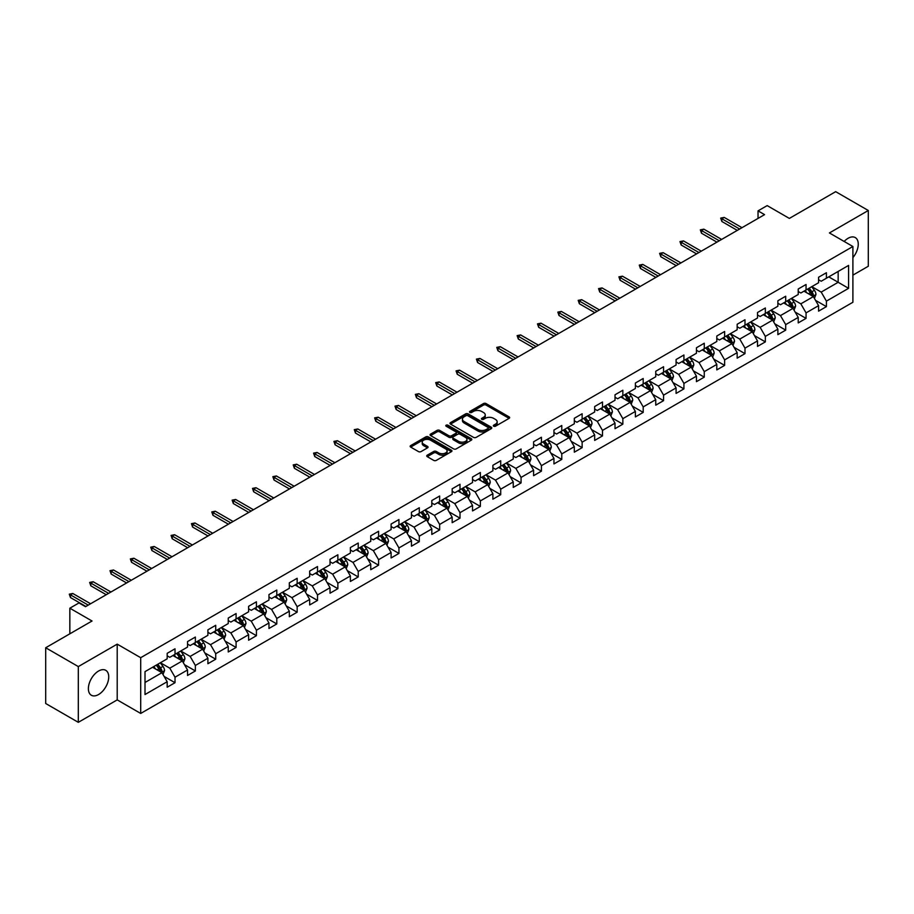 <?xml version="1.0" encoding="UTF-8"?>
<svg xmlns="http://www.w3.org/2000/svg" width="914" height="914" viewBox="0 0 914 914"><rect width="100%" height="100%" fill="white"/><g stroke="black" fill="none" stroke-linecap="round" stroke-linejoin="round"><path stroke-width="1.37" d="M493.709 426.21A1.268 0.731 0 0 0 495.502 426.21L509.109 418.349A1.817 1.051 0 0 0 509.635 417.607A1.817 1.051 0 0 0 509.109 416.875L486.054 403.565A1.817 1.051 0 0 0 483.495 403.565L469.876 411.414A1.268 0.731 0 0 0 471.67 412.454L473.429 411.437A5.792 3.348 0 0 1 481.632 411.437L483.552 412.545A5.792 3.348 0 0 1 485.254 414.91A5.792 3.348 0 0 1 483.552 417.275L481.792 418.292A1.268 0.731 0 0 0 483.586 419.332L485.345 418.315A5.792 3.348 0 0 1 493.549 418.315L495.468 419.423A5.792 3.348 0 0 1 497.159 421.788A5.792 3.348 0 0 1 495.468 424.153L493.709 425.17A1.268 0.731 0 0 0 493.709 426.21L493.709 425.17M98.552 694.537A14.396 8.306 120 0 0 107.955 681.855A14.396 8.306 120 0 0 105.75 670.316A14.396 8.306 120 0 0 98.552 671.036A14.396 8.306 120 0 0 89.149 683.718A14.396 8.306 120 0 0 91.354 695.246A14.396 8.306 120 0 0 98.552 694.537M852.899 257.611A14.396 8.306 120 0 0 855.276 237.583A14.396 8.306 120 0 0 848.078 238.291A14.396 8.306 120 0 0 844.159 241.456M427.261 455.183A1.817 1.051 0 0 0 426.735 455.915A1.817 1.051 0 0 0 427.261 456.657L433.727 460.393A1.817 1.051 0 0 0 436.286 460.393L451.402 451.665A1.817 1.051 0 0 0 451.939 450.922A1.817 1.051 0 0 0 451.402 450.191L428.346 436.881A1.817 1.051 0 0 0 425.787 436.881L410.672 445.598A1.817 1.051 0 0 0 410.146 446.34A1.817 1.051 0 0 0 410.672 447.083L418.486 451.596A1.817 1.051 0 0 0 421.046 451.596L427.512 447.86A1.817 1.051 0 0 0 428.049 447.117A1.817 1.051 0 0 0 427.512 446.375L423.639 444.135A4.844 2.799 0 0 1 422.222 442.159A4.844 2.799 0 0 1 425.216 439.577A4.844 2.799 0 0 1 430.494 440.182L445.678 448.945A4.844 2.799 0 0 1 447.095 450.922A4.844 2.799 0 0 1 444.101 453.515A4.844 2.799 0 0 1 438.823 452.898L436.286 451.447A1.817 1.051 0 0 0 433.727 451.447L427.261 455.183L427.261 456.657M852.899 275.137L868.3 266.248L868.3 210.494L835.682 191.666L789.353 218.412L767.166 205.604L758.037 210.871L764.561 214.641L85.505 606.69L78.97 602.932L69.841 608.198L69.841 633.813M78.318 666.592L78.318 722.334L117.209 699.884L117.209 644.141L78.318 666.592L45.7 647.752L92.028 621.006L69.841 608.198M117.209 644.141L140.699 657.692L852.899 246.506L852.899 302.26L140.699 713.446L140.699 657.692M868.3 210.494L829.409 232.944L852.899 246.506M473.566 437.395A1.817 1.051 0 0 0 476.125 437.395L491.241 428.666A1.817 1.051 0 0 0 491.766 427.923A1.817 1.051 0 0 0 491.241 427.192L468.185 413.882A1.817 1.051 0 0 0 465.626 413.882L450.511 422.599A1.817 1.051 0 0 0 449.974 423.342A1.817 1.051 0 0 0 450.511 424.085L473.566 437.395M446.592 426.484A1.268 0.731 0 0 1 447.883 426.667L447.883 425.159L471.327 438.686A1.817 1.051 0 0 1 471.853 439.428A1.817 1.051 0 0 1 471.327 440.171L456.212 448.888A1.817 1.051 0 0 1 453.641 448.888L430.585 435.578L437.063 431.876L437.063 430.368L430.585 434.104A1.817 1.051 0 0 0 430.06 434.847A1.817 1.051 0 0 0 430.585 435.578L430.585 434.104M437.063 431.876A1.817 1.051 0 0 1 439.623 431.876L439.623 430.368A1.817 1.051 0 0 0 437.063 430.368M439.623 430.368L448.968 435.761A1.817 1.051 0 0 0 451.527 435.761L455.823 433.293A1.817 1.051 0 0 0 456.349 432.551A1.817 1.051 0 0 0 455.823 431.808L446.089 426.187A1.268 0.731 0 0 1 447.883 425.159M78.318 722.334L45.7 703.506L45.7 647.752M164.12 676.417L175.02 682.712L175.02 677.205L187.541 669.973L187.541 675.48L195.368 670.956L195.368 665.461L207.901 658.229L207.901 663.724L215.727 659.2L215.727 653.704L228.249 646.472L228.249 651.968L236.086 647.455L236.086 641.948L248.608 634.716L248.608 640.223L256.434 635.698L256.434 630.203L268.967 622.971L268.967 628.466L276.793 623.942L276.793 618.447L289.327 611.215L289.327 616.71L297.153 612.197L297.153 606.69L309.675 599.458L309.675 604.965L317.512 600.441L317.512 594.945L330.034 587.713L330.034 593.209L337.86 588.685L337.86 583.189L350.393 575.957L350.393 581.453L358.219 576.94L358.219 571.433L370.753 564.201L370.753 569.708L378.579 565.183L378.579 559.688L391.101 552.456L391.101 557.951L398.938 553.427L398.938 547.932L411.46 540.7L411.46 546.195L419.286 541.682L419.286 536.175L431.819 528.943L431.819 534.45L439.645 529.926L439.645 524.43L452.167 517.198L452.167 522.694L460.005 518.169L460.005 512.674L472.527 505.442L472.527 510.937L480.353 506.425L480.353 500.918L492.886 493.686L492.886 499.193L500.712 494.668L500.712 489.173L513.245 481.941L513.245 487.436L521.071 482.912L521.071 477.416L533.593 470.184L533.593 475.68L541.431 471.167L541.431 465.66L553.953 458.428L553.953 463.935L561.779 459.411L561.779 453.915L574.312 446.683L574.312 452.179L582.138 447.654L582.138 442.159L594.66 434.927L594.66 440.422L602.497 435.909L602.497 430.403L615.019 423.171L615.019 428.677L622.845 424.153L622.845 418.658L635.379 411.426L635.379 416.921L643.205 412.397L643.205 406.901L655.738 399.669L655.738 405.165L663.564 400.652L663.564 395.145L676.086 387.913L676.086 393.42L683.923 388.896L683.923 383.4L696.445 376.168L696.445 381.664L704.271 377.139L704.271 371.644L716.804 364.412L716.804 369.907L724.631 365.394L724.631 359.888L737.164 352.655L737.164 358.162L744.99 353.638L744.99 348.143L757.512 340.911L757.512 346.406L765.349 341.882L765.349 336.386L777.871 329.154L777.871 334.65L785.697 330.137L785.697 324.63L798.23 317.398L798.23 322.905L806.057 318.38L806.057 312.885L818.578 305.653L818.578 311.148L826.416 306.624L826.416 301.129L848.592 288.321L848.592 265.414L838.161 271.447L838.161 282.289L848.592 288.321M175.02 682.712L167.182 687.225L167.182 681.73L145.006 694.537L145.006 671.63L167.182 658.823L167.182 653.327L175.02 648.803L175.02 654.31L187.541 647.078L187.541 641.571L195.368 637.058L195.368 642.553L207.901 635.321L207.901 629.826L215.727 625.302L215.727 630.797L228.249 623.565L228.249 618.07L236.086 613.545L236.086 619.052L248.608 611.82L248.608 606.313L256.434 601.8L256.434 607.296L268.967 600.064L268.967 594.568L276.793 590.044L276.793 595.54L289.327 588.308L289.327 582.812L297.153 578.288L297.153 583.795L309.675 576.563L309.675 571.056L317.512 566.543L317.512 572.038L330.034 564.806L330.034 559.311L337.86 554.787L337.86 560.282L350.393 553.05L350.393 547.555L358.219 543.03L358.219 548.537L370.753 541.305L370.753 535.798L378.579 531.285L378.579 536.781L391.101 529.549L391.101 524.053L398.938 519.529L398.938 525.024L411.46 517.792L411.46 512.297L419.286 507.773L419.286 513.28L431.819 506.048L431.819 500.541L439.645 496.028L439.645 501.523L452.167 494.291L452.167 488.796L460.005 484.271L460.005 489.767L472.527 482.535L472.527 477.039L480.353 472.515L480.353 478.022L492.886 470.79L492.886 465.283L500.712 460.77L500.712 466.266L513.245 459.034L513.245 453.538L521.071 449.014L521.071 454.509L533.593 447.277L533.593 441.782L541.431 437.258L541.431 442.764L553.953 435.532L553.953 430.026L561.779 425.513L561.779 431.008L574.312 423.776L574.312 418.281L582.138 413.756L582.138 419.252L594.66 412.02L594.66 406.524L602.497 402L602.497 407.507L615.019 400.275L615.019 394.768L622.845 390.255L622.845 395.751L635.379 388.519L635.379 383.023L643.205 378.499L643.205 383.994L655.738 376.762L655.738 371.267L663.564 366.743L663.564 372.249L676.086 365.017L676.086 359.51L683.923 354.998L683.923 360.493L696.445 353.261L696.445 347.766L704.271 343.241L704.271 348.737L716.804 341.505L716.804 336.009L724.631 331.485L724.631 336.992L737.164 329.76L737.164 324.253L744.99 319.74L744.99 325.235L757.512 318.003L757.512 312.508L765.349 307.984L765.349 313.479L777.871 306.247L777.871 300.752L785.697 296.227L785.697 301.734L798.23 294.502L798.23 288.995L806.057 284.483L806.057 289.978L818.578 282.746L818.578 277.25L826.416 272.726L826.416 278.222L848.592 265.414M172.929 655.509L182.32 660.936L169.798 668.168L160.396 662.741M167.182 655.818L169.798 657.326L175.02 654.31M169.798 668.168L175.02 677.205M182.32 660.936L187.541 669.973M193.277 643.764L202.68 649.18L190.146 656.412L180.755 650.996M187.541 644.062L190.146 645.57L195.368 642.553M190.146 656.412L195.368 665.461M202.68 649.18L207.901 658.229M213.636 632.008L223.039 637.435L210.506 644.667L201.114 639.24M207.901 632.305L210.506 633.813L215.727 630.797M210.506 644.667L215.727 653.704M223.039 637.435L228.249 646.472M233.995 620.252L243.387 625.679L230.865 632.911L221.462 627.484M228.249 620.56L230.865 622.068L236.086 619.052M230.865 632.911L236.086 641.948M243.387 625.679L248.608 634.716M254.355 608.507L263.746 613.922L251.224 621.154L241.822 615.739M248.608 608.804L251.224 610.312L256.434 607.296M251.224 621.154L256.434 630.203M263.746 613.922L268.967 622.971M274.703 596.751L284.105 602.177L271.572 609.409L262.181 603.983M268.967 597.048L271.572 598.556L276.793 595.54M271.572 609.409L276.793 618.447M284.105 602.177L289.327 611.215M295.062 584.994L304.453 590.421L291.932 597.653L282.54 592.226M289.327 585.303L291.932 586.811L297.153 583.795M291.932 597.653L297.153 606.69M304.453 590.421L309.675 599.458M315.421 573.249L324.813 578.665L312.291 585.897L302.888 580.481M309.675 573.546L312.291 575.055L317.512 572.038M312.291 585.897L317.512 594.945M324.813 578.665L330.034 587.713M335.781 561.493L345.172 566.92L332.639 574.152L323.248 568.725M330.034 561.79L332.639 563.298L337.86 560.282M332.639 574.152L337.86 583.189M345.172 566.92L350.393 575.957M356.129 549.737L365.531 555.164L352.998 562.396L343.607 556.969M350.393 550.045L352.998 551.553L358.219 548.537M352.998 562.396L358.219 571.433M365.531 555.164L370.753 564.201M376.488 537.992L385.879 543.407L373.358 550.639L363.966 545.224M370.753 538.289L373.358 539.797L378.579 536.781M373.358 550.639L378.579 559.688M385.879 543.407L391.101 552.456M396.847 526.236L406.239 531.662L393.717 538.894L384.314 533.468M391.101 526.533L393.717 528.041L398.938 525.024M393.717 538.894L398.938 547.932M406.239 531.662L411.46 540.7M417.195 514.479L426.598 519.906L414.065 527.138L404.673 521.711M411.46 514.788L414.065 516.296L419.286 513.28M414.065 527.138L419.286 536.175M426.598 519.906L431.819 528.943M437.555 502.734L446.957 508.15L434.424 515.382L425.033 509.966M431.819 503.031L434.424 504.539L439.645 501.523M434.424 515.382L439.645 524.43M446.957 508.15L452.167 517.198M457.914 490.978L467.305 496.405L454.784 503.637L445.381 498.21M452.167 491.275L454.784 492.783L460.005 489.767M454.784 503.637L460.005 512.674M467.305 496.405L472.527 505.442M478.273 479.222L487.665 484.649L475.143 491.881L465.74 486.454M472.527 479.53L475.143 481.027L480.353 478.022M475.143 491.881L480.353 500.918M487.665 484.649L492.886 493.686M498.621 467.477L508.024 472.892L495.491 480.124L486.099 474.709M492.886 467.774L495.491 469.282L500.712 466.266M495.491 480.124L500.712 489.173M508.024 472.892L513.245 481.941M518.981 455.72L528.372 461.147L515.85 468.379L506.459 462.952M513.245 456.017L515.85 457.526L521.071 454.509M515.85 468.379L521.071 477.416M528.372 461.147L533.593 470.184M539.34 443.964L548.731 449.391L536.21 456.623L526.807 451.196M533.593 444.273L536.21 445.769L541.431 442.764M536.21 456.623L541.431 465.66M548.731 449.391L553.953 458.428M559.699 432.219L569.091 437.635L556.557 444.867L547.166 439.451M553.953 432.516L556.557 434.024L561.779 431.008M556.557 444.867L561.779 453.915M569.091 437.635L574.312 446.683M580.047 420.463L589.45 425.89L576.917 433.122L567.525 427.695M574.312 420.76L576.917 422.268L582.138 419.252M576.917 433.122L582.138 442.159M589.45 425.89L594.66 434.927M600.407 408.707L609.798 414.133L597.276 421.365L587.885 415.939M594.66 409.015L597.276 410.512L602.497 407.507M597.276 421.365L602.497 430.403M609.798 414.133L615.019 423.171M620.766 396.962L630.157 402.377L617.636 409.609L608.233 404.194M615.019 397.259L617.636 398.767L622.845 395.751M617.636 409.609L622.845 418.658M630.157 402.377L635.379 411.426M641.114 385.205L650.517 390.632L637.983 397.864L628.592 392.437M635.379 385.502L637.983 387.01L643.205 383.994M637.983 397.864L643.205 406.901M650.517 390.632L655.738 399.669M661.473 373.449L670.876 378.876L658.343 386.108L648.951 380.681M655.738 373.757L658.343 375.254L663.564 372.249M658.343 386.108L663.564 395.145M670.876 378.876L676.086 387.913M681.833 361.704L691.224 367.12L678.702 374.352L669.299 368.936M676.086 362.001L678.702 363.509L683.923 360.493M678.702 374.352L683.923 383.4M691.224 367.12L696.445 376.168M702.192 349.948L711.583 355.375L699.061 362.607L689.659 357.18M696.445 350.245L699.061 351.753L704.271 348.737M699.061 362.607L704.271 371.644M711.583 355.375L716.804 364.412M722.54 338.191L731.943 343.618L719.409 350.85L710.018 345.423M716.804 338.5L719.409 339.997L724.631 336.992M719.409 350.85L724.631 359.888M731.943 343.618L737.164 352.655M742.899 326.447L752.291 331.862L739.769 339.094L730.377 333.679M737.164 326.744L739.769 328.252L744.99 325.235M739.769 339.094L744.99 348.143M752.291 331.862L757.512 340.911M763.259 314.69L772.65 320.117L760.128 327.349L750.725 321.922M757.512 314.987L760.128 316.495L765.349 313.479M760.128 327.349L765.349 336.386M772.65 320.117L777.871 329.154M783.618 302.934L793.009 308.361L780.476 315.593L771.085 310.166M777.871 303.242L780.476 304.739L785.697 301.734M780.476 315.593L785.697 324.63M793.009 308.361L798.23 317.398M803.966 291.189L813.369 296.604L800.835 303.836L791.444 298.421M798.23 291.486L800.835 292.994L806.057 289.978M800.835 303.836L806.057 312.885M813.369 296.604L818.578 305.653M828.758 276.873L838.161 282.289L821.195 292.092L811.803 286.665M818.578 279.73L821.195 281.238L826.416 278.222M821.195 292.092L826.416 301.129M117.209 699.884L140.699 713.446M758.037 210.871L758.037 218.412M145.006 682.484L161.961 672.693L152.569 667.266M161.961 672.693L167.182 681.73M815.516 300.34L826.416 306.624M795.157 312.085L806.057 318.38M774.809 323.842L785.697 330.137M754.45 335.598L765.349 341.882M734.091 347.343L744.99 353.638M713.731 359.099L724.631 365.394M693.383 370.856L704.271 377.139M673.024 382.6L683.923 388.896M652.665 394.357L663.564 400.652M632.317 406.113L643.205 412.397M611.957 417.858L622.845 424.153M591.598 429.614L602.497 435.909M571.239 441.371L582.138 447.654M550.891 453.116L561.779 459.411M530.531 464.872L541.431 471.167M510.172 476.628L521.071 482.912M489.813 488.373L500.712 494.668M469.465 500.129L480.353 506.425M449.105 511.886L460.005 518.169M428.746 523.631L439.645 529.926M408.398 535.387L419.286 541.682M388.039 547.143L398.938 553.427M367.679 558.888L378.579 565.183M347.32 570.644L358.219 576.94M326.972 582.401L337.86 588.685M306.613 594.146L317.512 600.441M286.253 605.902L297.153 612.197M265.894 617.658L276.793 623.942M245.546 629.403L256.434 635.698M225.187 641.16L236.086 647.455M204.827 652.916L215.727 659.2M184.479 664.661L195.368 670.956M494.211 426.392L495.468 425.661A5.792 3.348 0 0 0 497.159 423.296L497.159 421.788M485.254 414.91L485.254 416.418A5.792 3.348 0 0 1 483.552 418.783L482.295 419.515M509.087 418.361L486.054 405.073A1.817 1.051 0 0 0 483.495 405.073L470.39 412.637M491.241 427.192L491.241 428.666L468.185 415.39A1.817 1.051 0 0 0 465.626 415.39L450.533 424.096M488.042 428.449A1.268 0.731 0 0 0 488.042 427.409L467.797 415.721A1.268 0.731 0 0 0 466.003 415.721L464.152 416.795A5.792 3.348 0 0 0 462.45 419.16A5.792 3.348 0 0 0 464.152 421.537L477.976 429.523A5.792 3.348 0 0 0 486.179 429.523L488.042 428.449L488.042 429.957A1.268 0.731 0 0 0 488.407 429.431L488.407 427.923M462.45 419.16L462.45 420.668A5.792 3.348 0 0 0 464.152 423.033L464.152 421.537M488.042 429.957L486.179 431.02A5.792 3.348 0 0 1 477.976 431.02L464.152 423.033M439.623 431.876L448.968 437.269A1.817 1.051 0 0 0 451.527 437.269L455.823 434.801A1.817 1.051 0 0 0 456.349 434.059L456.349 432.551M447.883 426.667L471.293 440.182M458.668 441.371A4.844 2.799 0 0 0 463.958 441.976A4.844 2.799 0 0 0 466.94 439.394A4.844 2.799 0 0 0 465.523 437.406L460.176 434.321A1.817 1.051 0 0 0 457.617 434.321L453.321 436.801A1.817 1.051 0 0 0 452.796 437.543A1.817 1.051 0 0 0 453.321 438.286L458.668 441.371L458.668 442.879A4.844 2.799 0 0 0 463.958 443.484A4.844 2.799 0 0 0 466.94 440.902L466.94 439.394M452.796 437.543L452.796 439.051A1.817 1.051 0 0 0 453.321 439.783L453.321 438.286M458.668 442.879L453.321 439.783M447.095 450.922L447.095 452.43A4.844 2.799 0 0 1 444.101 455.012A4.844 2.799 0 0 1 438.823 454.407L436.286 452.956A1.817 1.051 0 0 0 433.727 452.956L427.284 456.669M422.222 442.159L422.222 443.667A4.844 2.799 0 0 0 423.639 445.644L423.639 444.135M427.489 447.871L423.639 445.644M451.402 450.191L451.402 451.665L428.346 438.377A1.817 1.051 0 0 0 425.787 438.377L410.694 447.095M814.397 298.398L815.951 294.479A4.89 2.822 -120 0 0 814.385 290.321L811.689 286.722M806.993 292.937L805.165 290.492M807.645 289.064L810.341 292.651A4.89 2.822 60 0 1 811.746 295.599L813.311 294.696A4.89 2.822 -120 0 0 811.906 291.749L809.21 288.15M807.987 288.858L810.981 292.846A2.491 1.44 60 0 1 811.426 293.611L813.311 294.696M739.643 229.026L721.866 218.766L721.866 221.485L720.689 218.092L721.866 218.766L724.219 217.418L741.985 227.677M721.866 221.485L737.29 230.385M720.689 218.092L724.219 217.418M794.038 310.143L795.591 306.236A4.89 2.822 -120 0 0 794.026 302.077L791.341 298.478M786.646 304.682L784.818 302.248M787.297 300.809L789.982 304.408A4.89 2.822 60 0 1 791.387 307.344L792.952 306.441A4.89 2.822 -120 0 0 791.547 303.505L788.862 299.906M787.628 300.615L790.621 304.602A2.491 1.44 60 0 1 791.078 305.356L792.952 306.441M773.678 321.899L775.232 317.992A4.89 2.822 -120 0 0 773.678 313.822L770.982 310.234M766.286 316.438L764.458 313.993M766.937 312.565L769.634 316.164A4.89 2.822 60 0 1 771.028 319.1L772.593 318.198A4.89 2.822 -120 0 0 771.199 315.25L768.503 311.663M767.28 312.371L770.262 316.358A2.491 1.44 60 0 1 770.719 317.112L772.593 318.198M719.284 240.782L701.506 230.522L701.506 233.23L700.33 229.848L701.506 230.522L703.86 229.163L721.626 239.422M701.506 233.23L716.93 242.141M700.33 229.848L703.86 229.163M698.924 252.538L681.159 242.279L681.159 244.986L679.982 241.593L681.159 242.279L683.501 240.919L701.278 251.179M681.159 244.986L696.582 253.886M679.982 241.593L683.501 240.919M753.33 333.656L754.884 329.737A4.89 2.822 -120 0 0 753.319 325.578L750.623 321.979M745.927 328.195L744.099 325.75M746.578 324.321L749.274 327.909A4.89 2.822 60 0 1 750.668 330.857L752.233 329.954A4.89 2.822 -120 0 0 750.84 327.006L748.143 323.407M746.921 324.116L749.903 328.103A2.491 1.44 60 0 1 750.36 328.869L752.233 329.954M732.971 345.401L734.525 341.493A4.89 2.822 -120 0 0 732.959 337.335L730.263 333.736M725.579 339.939L723.739 337.506M726.219 336.066L728.915 339.665A4.89 2.822 60 0 1 730.32 342.601L731.886 341.699A4.89 2.822 -120 0 0 730.48 338.763L727.784 335.164M726.561 335.872L729.555 339.859A2.491 1.44 60 0 1 730 340.614L731.886 341.699M712.612 357.157L714.165 353.25A4.89 2.822 -120 0 0 712.6 349.079L709.915 345.492M705.22 351.696L703.392 349.251M705.871 347.823L708.556 351.422A4.89 2.822 60 0 1 709.961 354.358L711.526 353.455A4.89 2.822 -120 0 0 710.121 350.508L707.436 346.92M706.214 347.628L709.195 351.616A2.491 1.44 60 0 1 709.652 352.37L711.526 353.455M678.565 264.283L660.799 254.023L660.799 256.743L659.622 253.349L660.799 254.023L663.141 252.675L680.919 262.935M660.799 256.743L676.223 265.643M659.622 253.349L663.141 252.675M658.217 276.039L640.44 265.78L640.44 268.488L639.263 265.106L640.44 265.78L642.793 264.42L660.559 274.68M640.44 268.488L655.864 277.399M639.263 265.106L642.793 264.42M637.858 287.796L620.08 277.536L620.08 280.244L618.915 276.851L620.08 277.536L622.434 276.177L640.211 286.436M620.08 280.244L635.504 289.144M618.915 276.851L622.434 276.177M692.264 368.913L693.806 364.994A4.89 2.822 -120 0 0 692.252 360.836L689.556 357.237M684.86 363.452L683.032 361.007M685.511 359.579L688.208 363.166A4.89 2.822 60 0 1 689.602 366.114L691.167 365.212A4.89 2.822 -120 0 0 689.773 362.264L687.077 358.665M685.854 359.373L688.836 363.361A2.491 1.44 60 0 1 689.293 364.126L691.167 365.212M617.498 299.541L599.733 289.281L599.733 292L598.556 288.607L599.733 289.281L602.075 287.933L619.852 298.192M599.733 292L615.156 300.9M598.556 288.607L602.075 287.933M671.904 380.658L673.458 376.751A4.89 2.822 -120 0 0 671.893 372.592L669.197 368.993M664.501 375.197L662.673 372.763M665.152 371.324L667.848 374.923A4.89 2.822 60 0 1 669.254 377.859L670.819 376.956A4.89 2.822 -120 0 0 669.414 374.02L666.717 370.421M665.495 371.13L668.488 375.117A2.491 1.44 60 0 1 668.934 375.871L670.819 376.956M597.139 311.297L579.373 301.037L579.373 303.745L578.196 300.363L579.373 301.037L581.715 299.678L599.493 309.937M579.373 303.745L594.797 312.657M578.196 300.363L581.715 299.678M651.545 392.414L653.099 388.507A4.89 2.822 -120 0 0 651.533 384.337L648.849 380.75M644.153 386.953L642.325 384.508M644.804 383.08L647.489 386.679A4.89 2.822 60 0 1 648.894 389.615L650.46 388.713A4.89 2.822 -120 0 0 649.054 385.765L646.369 382.178M645.135 382.886L648.129 386.873A2.491 1.44 60 0 1 648.574 387.627L650.46 388.713M576.791 323.053L559.014 312.794L559.014 315.501L557.837 312.108L559.014 312.794L561.367 311.434L579.133 321.694M559.014 315.501L574.438 324.401M557.837 312.108L561.367 311.434M631.186 404.171L632.739 400.252A4.89 2.822 -120 0 0 631.186 396.093L628.489 392.494M623.794 398.71L621.966 396.265M624.445 394.837L627.141 398.424A4.89 2.822 60 0 1 628.535 401.372L630.1 400.469A4.89 2.822 -120 0 0 628.706 397.521L626.01 393.923M624.788 394.631L627.769 398.618A2.491 1.44 60 0 1 628.226 399.384L630.1 400.469M556.432 334.798L538.654 324.539L538.654 327.258L537.489 323.864L538.654 324.539L541.008 323.19L558.785 333.45M538.654 327.258L554.078 336.158M537.489 323.864L541.008 323.19M610.838 415.916L612.38 412.008A4.89 2.822 -120 0 0 610.826 407.85L608.13 404.251M603.434 410.455L601.606 408.021M604.085 406.581L606.782 410.18A4.89 2.822 60 0 1 608.176 413.117L609.741 412.214A4.89 2.822 -120 0 0 608.347 409.278L605.651 405.679M604.428 406.387L607.41 410.375A2.491 1.44 60 0 1 607.867 411.129L609.741 412.214M536.072 346.555L518.307 336.295L518.307 339.003L517.13 335.621L518.307 336.295L520.649 334.935L538.426 345.195M518.307 339.003L533.73 347.914M517.13 335.621L520.649 334.935M590.478 427.672L592.032 423.765A4.89 2.822 -120 0 0 590.467 419.595L587.771 416.007M583.075 422.211L581.247 419.766M583.726 418.338L586.422 421.937A4.89 2.822 60 0 1 587.828 424.873L589.393 423.97A4.89 2.822 -120 0 0 587.988 421.023L585.291 417.435M584.069 418.144L587.062 422.131A2.491 1.44 60 0 1 587.508 422.885L589.393 423.97M515.725 358.311L497.947 348.051L497.947 350.759L496.77 347.366L497.947 348.051L500.301 346.692L518.067 356.951M497.947 350.759L513.371 359.659M496.77 347.366L500.301 346.692M570.119 439.428L571.673 435.51A4.89 2.822 -120 0 0 570.108 431.351L567.423 427.752M562.727 433.967L560.899 431.522M563.378 430.094L566.063 433.682A4.89 2.822 60 0 1 567.468 436.629L569.034 435.727A4.89 2.822 -120 0 0 567.628 432.779L564.943 429.18M563.71 429.888L566.703 433.876A2.491 1.44 60 0 1 567.16 434.641L569.034 435.727M495.365 370.056L477.588 359.796L477.588 362.515L476.411 359.122L477.588 359.796L479.941 358.448L497.707 368.708M477.588 362.515L493.012 371.415M476.411 359.122L479.941 358.448M549.76 451.173L551.313 447.266A4.89 2.822 -120 0 0 549.76 443.107L547.063 439.508M542.368 445.712L540.54 443.279M543.019 441.839L545.715 445.438A4.89 2.822 60 0 1 547.109 448.374L548.674 447.472A4.89 2.822 -120 0 0 547.28 444.535L544.584 440.936M543.362 441.645L546.344 445.632A2.491 1.44 60 0 1 546.801 446.386L548.674 447.472M475.006 381.812L457.24 371.552L457.24 374.26L456.063 370.878L457.24 371.552L459.582 370.193L477.359 380.453M457.24 374.26L472.664 383.172M456.063 370.878L459.582 370.193M529.412 462.93L530.965 459.022A4.89 2.822 -120 0 0 529.4 454.852L526.704 451.265M522.008 457.468L520.18 455.023M522.659 453.595L525.356 457.194A4.89 2.822 60 0 1 526.75 460.13L528.315 459.228A4.89 2.822 -120 0 0 526.921 456.292L524.225 452.693M523.002 453.401L525.996 457.388A2.491 1.44 60 0 1 526.441 458.143L528.315 459.228M454.646 393.568L436.881 383.309L436.881 386.016L435.704 382.623L436.881 383.309L439.223 381.949L457 392.209M436.881 386.016L452.304 394.917M435.704 382.623L439.223 381.949M509.052 474.686L510.606 470.767A4.89 2.822 -120 0 0 509.041 466.608L506.356 463.01M501.66 469.225L499.821 466.78M502.3 465.352L504.996 468.939A4.89 2.822 60 0 1 506.402 471.887L507.967 470.984A4.89 2.822 -120 0 0 506.562 468.037L503.865 464.438M502.643 465.146L505.636 469.145A2.491 1.44 60 0 1 506.082 469.899L507.967 470.984M434.299 405.313L416.521 395.054L416.521 397.773L415.344 394.38L416.521 395.054L418.875 393.706L436.641 403.965M416.521 397.773L431.945 406.673M415.344 394.38L418.875 393.706M488.693 486.431L490.247 482.523A4.89 2.822 -120 0 0 488.693 478.365L485.997 474.766M481.301 480.97L479.473 478.536M481.952 477.097L484.637 480.695A4.89 2.822 60 0 1 486.042 483.632L487.608 482.729A4.89 2.822 -120 0 0 486.214 479.793L483.517 476.194M482.295 476.902L485.277 480.89A2.491 1.44 60 0 1 485.734 481.644L487.608 482.729M413.939 417.07L396.162 406.81L396.162 409.518L394.997 406.136L396.162 406.81L398.515 405.45L416.293 415.71M396.162 409.518L411.586 418.429M394.997 406.136L398.515 405.45M468.345 498.187L469.887 494.28A4.89 2.822 -120 0 0 468.334 490.11L465.637 486.522M460.942 492.726L459.114 490.281M461.593 488.853L464.289 492.452A4.89 2.822 60 0 1 465.683 495.388L467.248 494.485A4.89 2.822 -120 0 0 465.854 491.549L463.158 487.95M461.936 488.659L464.918 492.646A2.491 1.44 60 0 1 465.375 493.4L467.248 494.485M393.58 428.826L375.814 418.566L375.814 421.274L374.637 417.881L375.814 418.566L378.156 417.207L395.933 427.466M375.814 421.274L391.238 430.174M374.637 417.881L378.156 417.207M447.986 509.943L449.539 506.025A4.89 2.822 -120 0 0 447.974 501.866L445.278 498.267M440.582 504.482L438.754 502.037M441.233 500.609L443.93 504.197A4.89 2.822 60 0 1 445.335 507.144L446.9 506.242A4.89 2.822 -120 0 0 445.495 503.294L442.799 499.707M441.576 500.404L444.57 504.402A2.491 1.44 60 0 1 445.015 505.156L446.9 506.242M373.232 440.571L355.455 430.311L355.455 433.03L354.278 429.637L355.455 430.311L357.808 428.963L375.574 439.223M355.455 433.03L370.878 441.93M354.278 429.637L357.808 428.963M427.626 521.688L429.18 517.781A4.89 2.822 -120 0 0 427.615 513.622L424.93 510.023M420.234 516.227L418.406 513.794M420.886 512.354L423.57 515.953A4.89 2.822 60 0 1 424.976 518.889L426.541 517.987A4.89 2.822 -120 0 0 425.136 515.05L422.451 511.452M421.217 512.16L424.21 516.147A2.491 1.44 60 0 1 424.667 516.901L426.541 517.987M352.873 452.327L335.095 442.068L335.095 444.775L333.918 441.393L335.095 442.068L337.449 440.708L355.215 450.968M335.095 444.775L350.519 453.687M333.918 441.393L337.449 440.708M407.267 533.445L408.821 529.537A4.89 2.822 -120 0 0 407.267 525.367L404.571 521.78M399.875 527.984L398.047 525.539M400.526 524.11L403.223 527.709A4.89 2.822 60 0 1 404.616 530.646L406.182 529.743A4.89 2.822 -120 0 0 404.788 526.807L402.091 523.208M400.869 523.916L403.851 527.904A2.491 1.44 60 0 1 404.308 528.658L406.182 529.743M332.513 464.084L314.736 453.824L314.736 456.532L313.571 453.138L314.736 453.824L317.089 452.464L334.867 462.724M314.736 456.532L330.16 465.443M313.571 453.138L317.089 452.464M386.919 545.201L388.461 541.282A4.89 2.822 -120 0 0 386.908 537.124L384.211 533.525M379.516 539.74L377.688 537.295M380.167 535.867L382.863 539.454A4.89 2.822 60 0 1 384.257 542.402L385.822 541.499A4.89 2.822 -120 0 0 384.428 538.552L381.732 534.964M380.51 535.661L383.492 539.66A2.491 1.44 60 0 1 383.949 540.414L385.822 541.499M312.154 475.828L294.388 465.569L294.388 468.288L293.211 464.895L294.388 465.569L296.73 464.221L314.507 474.48M294.388 468.288L309.812 477.188M293.211 464.895L296.73 464.221M366.56 556.946L368.113 553.039A4.89 2.822 -120 0 0 366.548 548.88L363.852 545.281M359.156 551.485L357.328 549.051M359.808 547.612L362.504 551.211A4.89 2.822 60 0 1 363.909 554.147L365.474 553.244A4.89 2.822 -120 0 0 364.069 550.308L361.373 546.709M360.15 547.417L363.144 551.405A2.491 1.44 60 0 1 363.589 552.159L365.474 553.244M291.806 487.585L274.029 477.325L274.029 480.033L272.852 476.651L274.029 477.325L276.382 475.966L294.148 486.225M274.029 480.033L289.452 488.944M272.852 476.651L276.382 475.966M346.2 568.702L347.754 564.795A4.89 2.822 -120 0 0 346.189 560.625L343.504 557.037M338.808 563.241L336.98 560.796M339.46 559.368L342.144 562.967A4.89 2.822 60 0 1 343.55 565.903L345.115 565.001A4.89 2.822 -120 0 0 343.71 562.064L341.025 558.465M339.791 559.174L342.784 563.161A2.491 1.44 60 0 1 343.241 563.915L345.115 565.001M271.447 499.341L253.669 489.081L253.669 491.789L252.504 488.396L253.669 489.081L256.023 487.722L273.789 497.981M253.669 491.789L269.093 500.701M252.504 488.396L256.023 487.722M325.841 580.459L327.395 576.54A4.89 2.822 -120 0 0 325.841 572.381L323.145 568.782M318.449 574.997L316.621 572.552M319.1 571.124L321.797 574.712A4.89 2.822 60 0 1 323.19 577.659L324.756 576.757A4.89 2.822 -120 0 0 323.362 573.809L320.665 570.222M319.443 570.919L322.425 574.917A2.491 1.44 60 0 1 322.882 575.671L324.756 576.757M251.087 511.086L233.321 500.826L233.321 503.545L232.145 500.152L233.321 500.826L235.663 499.478L253.441 509.738M233.321 503.545L248.745 512.446M232.145 500.152L235.663 499.478M305.493 592.203L307.047 588.296A4.89 2.822 -120 0 0 305.482 584.137L302.785 580.539M298.09 586.742L296.262 584.309M298.741 582.869L301.437 586.468A4.89 2.822 60 0 1 302.831 589.404L304.396 588.502A4.89 2.822 -120 0 0 303.002 585.566L300.306 581.967M299.084 582.675L302.077 586.662A2.491 1.44 60 0 1 302.523 587.416L304.396 588.502M230.728 522.842L212.962 512.583L212.962 515.29L211.785 511.909L212.962 512.583L215.304 511.223L233.081 521.483M212.962 515.29L228.386 524.202M211.785 511.909L215.304 511.223M285.134 603.96L286.688 600.052A4.89 2.822 -120 0 0 285.122 595.882L282.437 592.295M277.742 598.499L275.902 596.054M278.382 594.626L281.078 598.224A4.89 2.822 60 0 1 282.483 601.161L284.048 600.258A4.89 2.822 -120 0 0 282.643 597.322L279.958 593.723M278.724 594.431L281.718 598.419A2.491 1.44 60 0 1 282.163 599.173L284.048 600.258M210.38 534.599L192.603 524.339L192.603 527.047L191.426 523.653L192.603 524.339L194.956 522.979L212.722 533.239M192.603 527.047L208.026 535.958M191.426 523.653L194.956 522.979M264.774 615.716L266.328 611.797A4.89 2.822 -120 0 0 264.774 607.639L262.078 604.04M257.382 610.255L255.554 607.81M258.034 606.382L260.719 609.969A4.89 2.822 60 0 1 262.124 612.917L263.689 612.014A4.89 2.822 -120 0 0 262.295 609.067L259.599 605.479M258.376 606.176L261.358 610.175A2.491 1.44 60 0 1 261.815 610.929L263.689 612.014M190.021 546.355L172.243 536.084L172.243 538.803L171.078 535.41L172.243 536.084L174.597 534.736L192.374 544.995M172.243 538.803L187.667 547.703M171.078 535.41L174.597 534.736M244.426 627.461L245.969 623.554A4.89 2.822 -120 0 0 244.415 619.395L241.719 615.796M237.023 622L235.195 619.566M237.674 618.127L240.371 621.726A4.89 2.822 60 0 1 241.764 624.662L243.33 623.759A4.89 2.822 -120 0 0 241.936 620.823L239.24 617.224M238.017 617.933L240.999 621.92A2.491 1.44 60 0 1 241.456 622.674L243.33 623.759M169.661 558.1L151.895 547.84L151.895 550.548L150.719 547.166L151.895 547.84L154.238 546.481L172.015 556.74M151.895 550.548L167.319 559.459M150.719 547.166L154.238 546.481M224.067 639.217L225.621 635.31A4.89 2.822 -120 0 0 224.056 631.14L221.359 627.552M216.664 633.756L214.836 631.311M217.315 629.883L220.011 633.482A4.89 2.822 60 0 1 221.417 636.418L222.982 635.516A4.89 2.822 -120 0 0 221.576 632.579L218.88 628.981M217.658 629.689L220.651 633.676A2.491 1.44 60 0 1 221.097 634.43L222.982 635.516M149.313 569.856L131.536 559.596L131.536 562.304L130.359 558.911L131.536 559.596L133.89 558.237L151.655 568.497M131.536 562.304L146.96 571.216M130.359 558.911L133.89 558.237M203.708 650.974L205.262 647.055A4.89 2.822 -120 0 0 203.696 642.896L201.011 639.297M196.316 645.513L194.488 643.068M196.967 641.639L199.652 645.227A4.89 2.822 60 0 1 201.057 648.175L202.622 647.272A4.89 2.822 -120 0 0 201.217 644.324L198.532 640.737M197.298 641.434L200.292 645.433A2.491 1.44 60 0 1 200.749 646.187L202.622 647.272M128.954 581.612L111.177 571.341L111.177 574.061L110 570.667L111.177 571.341L113.53 569.993L131.296 580.253M111.177 574.061L126.6 582.961M110 570.667L113.53 569.993M183.348 662.719L184.902 658.811A4.89 2.822 -120 0 0 183.348 654.653L180.652 651.054M175.956 657.257L174.128 654.824M176.608 653.384L179.304 656.983A4.89 2.822 60 0 1 180.698 659.919L182.263 659.017A4.89 2.822 -120 0 0 180.869 656.081L178.173 652.482M176.95 653.19L179.932 657.177A2.491 1.44 60 0 1 180.389 657.931L182.263 659.017M108.595 593.357L90.817 583.098L90.817 585.805L89.652 582.424L90.817 583.098L93.171 581.738L110.948 591.998M90.817 585.805L106.241 594.717M89.652 582.424L93.171 581.738M163 674.475L164.543 670.568A4.89 2.822 -120 0 0 162.989 666.397L160.293 662.81M155.597 669.014L153.769 666.569M156.248 665.141L158.945 668.74A4.89 2.822 60 0 1 160.338 671.676L161.904 670.773A4.89 2.822 -120 0 0 160.51 667.837L157.814 664.238M156.591 664.946L159.573 668.934A2.491 1.44 60 0 1 160.03 669.688L161.904 670.773M69.841 626.696L69.841 623.988M88.235 605.114L70.469 594.854L70.469 597.562L69.293 594.169L70.469 594.854L72.812 593.494L90.589 603.754M70.469 597.562L85.893 606.473M69.293 594.169L72.812 593.494M495.468 425.661L495.468 424.153M481.792 419.332L481.792 418.292M483.552 418.783L483.552 417.275M469.876 412.454L469.876 411.414M483.495 405.073L483.495 403.565M486.054 405.073L486.054 403.565M509.109 418.349L509.109 416.875M450.511 424.085L450.511 422.599M465.626 415.39L465.626 413.882M468.185 415.39L468.185 413.882M477.976 431.02L477.976 429.523M486.179 431.02L486.179 429.523M448.968 437.269L448.968 435.761M451.527 437.269L451.527 435.761M455.823 434.801L455.823 433.293M471.327 440.171L471.327 438.686M433.727 452.956L433.727 451.447M436.286 452.956L436.286 451.447M438.823 454.407L438.823 452.898M427.512 447.86L427.512 446.375M410.672 447.083L410.672 445.598M425.787 438.377L425.787 436.881M428.346 438.377L428.346 436.881M812.877 296.33L815.916 294.582M811.906 291.749L814.385 290.321M808.433 293.76L810.341 292.651M792.529 308.087L795.557 306.327M791.547 303.505L794.026 302.077M788.074 305.516L789.982 304.408M772.17 319.831L775.198 318.083M771.199 315.25L773.678 313.822M767.714 317.261L769.634 316.164M751.811 331.588L754.85 329.84M750.84 327.006L753.319 325.578M747.355 329.017L749.274 327.909M731.451 343.344L734.49 341.585M730.48 338.763L732.959 337.335M727.007 340.773L728.915 339.665M711.103 355.089L714.131 353.341M710.121 350.508L712.6 349.079M706.648 352.518L708.556 351.422M690.744 366.845L693.783 365.097M689.773 362.264L692.252 360.836M686.288 364.275L688.208 363.166M670.385 378.602L673.424 376.842M669.414 374.02L671.893 372.592M665.94 376.031L667.848 374.923M650.037 390.347L653.064 388.599M649.054 385.765L651.533 384.337M645.581 387.776L647.489 386.679M629.677 402.103L632.705 400.355M628.706 397.521L631.186 396.093M625.222 399.532L627.141 398.424M609.318 413.859L612.357 412.1M608.347 409.278L610.826 407.85M604.862 411.289L606.782 410.18M588.959 425.604L591.998 423.856M587.988 421.023L590.467 419.595M584.514 423.033L586.422 421.937M568.611 437.36L571.638 435.612M567.628 432.779L570.108 431.351M564.155 434.79L566.063 433.682M548.251 449.117L551.279 447.357M547.28 444.535L549.76 443.107M543.796 446.546L545.715 445.438M527.892 460.862L530.931 459.114M526.921 456.292L529.4 454.852M523.436 458.291L525.356 457.194M507.533 472.618L510.572 470.87M506.562 468.037L509.041 466.608M503.088 470.047L504.996 468.939M487.185 484.374L490.212 482.615M486.214 479.793L488.693 478.365M482.729 481.804L484.637 480.695M466.826 496.119L469.865 494.371M465.854 491.549L468.334 490.11M462.37 493.549L464.289 492.452M446.466 507.876L449.505 506.128M445.495 503.294L447.974 501.866M442.022 505.305L443.93 504.197M426.118 519.632L429.146 517.872M425.136 515.05L427.615 513.622M421.662 517.061L423.57 515.953M405.759 531.377L408.787 529.629M404.788 526.807L407.267 525.367M401.303 528.806L403.223 527.709M385.4 543.133L388.439 541.385M384.428 538.552L386.908 537.124M380.944 540.562L382.863 539.454M365.04 554.889L368.079 553.13M364.069 550.308L366.548 548.88M360.596 552.319L362.504 551.211M344.692 566.634L347.72 564.886M343.71 562.064L346.189 560.625M340.237 564.064L342.144 562.967M324.333 578.391L327.361 576.643M323.362 573.809L325.841 572.381M319.877 575.82L321.797 574.712M303.974 590.147L307.013 588.388M303.002 585.566L305.482 584.137M299.529 587.576L301.437 586.468M283.614 601.892L286.653 600.144M282.643 597.322L285.122 595.882M279.17 599.321L281.078 598.224M263.266 613.648L266.294 611.9M262.295 609.067L264.774 607.639M258.811 611.078L260.719 609.969M242.907 625.404L245.946 623.645M241.936 620.823L244.415 619.395M238.451 622.834L240.371 621.726M222.548 637.149L225.587 635.401M221.576 632.579L224.056 631.14M218.103 634.579L220.011 633.482M202.2 648.906L205.227 647.158M201.217 644.324L203.696 642.896M197.744 646.335L199.652 645.227M181.84 660.662L184.868 658.903M180.869 656.081L183.348 654.653M177.385 658.091L179.304 656.983M161.481 672.407L164.52 670.659M160.51 667.837L162.989 666.397M157.025 669.836L158.945 668.74"/></g></svg>

